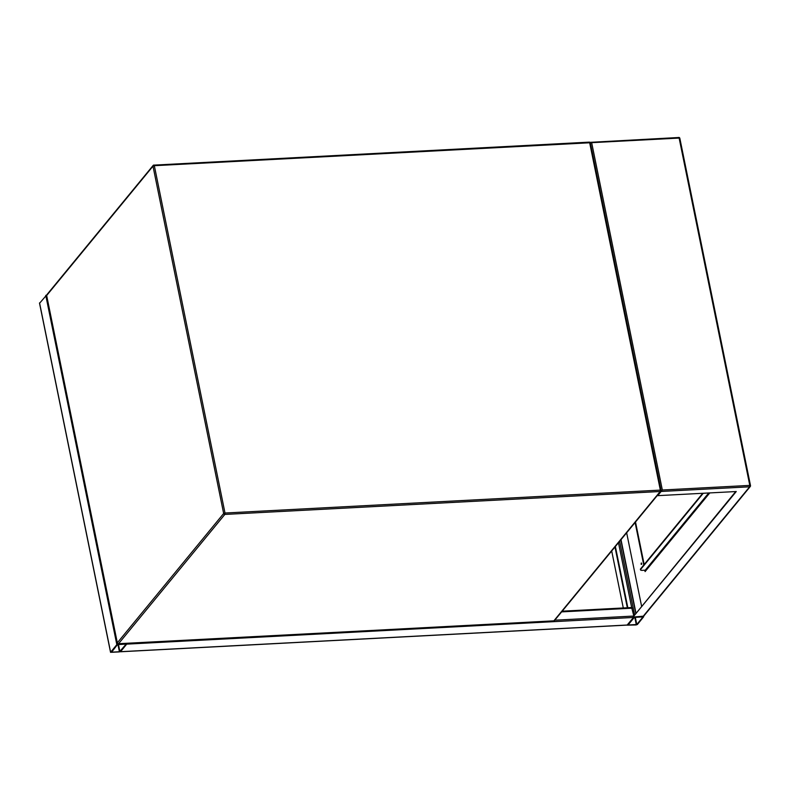 <?xml version="1.0" encoding="UTF-8"?>
<svg xmlns="http://www.w3.org/2000/svg" width="790" height="790" viewBox="0 0 790 790"><rect width="100%" height="100%" fill="white"/><g stroke="black" fill="none" stroke-linecap="round" stroke-linejoin="round"><path stroke-width="1.19" d="M39.618 303.202L46.719 294.937M110.62 652.214L120.564 651.691L126.825 643.969L116.831 644.65L110.62 652.214L39.559 302.916M119.438 651.898L126.173 644.097L117.453 644.62L111.489 652.313L119.438 651.898L117.917 644.442M631.684 607.609L633.738 615.607M633.847 617.039L627.171 625.018M120.416 651.77L126.973 643.396M636.069 624.949L637.412 624.485L643.682 616.763L633.689 617.444L627.418 625.167L636.069 624.949M628.09 624.969L636.789 624.515L643.02 616.891L634.311 617.415L628.09 624.969M627.339 607.757L614.966 546.976M627.833 607.727L615.37 546.492M623.29 607.974L611.687 550.966M641.589 563.27L641.648 564.415M641.085 564.198L641.322 562.974L641.085 564.198M735.727 491.548L633.037 617.079L736.26 491.528L657.734 495.656L662.326 490.007L591.661 142.674L590.209 142.595M657.626 495.103L657.734 495.656M589.972 142.348L678.59 137.509M661.042 490.748L661.19 491.459L749.651 486.798A1.067 0.918 -140.6 0 0 750.273 486.502A1.067 1.067 0 0 0 750.5 485.603L750.441 485.771A1.067 0.918 -140.6 0 1 750.273 486.502L643.702 616.141L633.037 617.079M635.752 613.159L620.841 539.846M635.506 522.002L644.166 564.524M645.312 570.183L645.499 571.101M626.648 532.776L641.569 606.088M635.93 612.951L621.009 539.629M709.776 492.921L645.094 571.595L644.818 570.212M643.761 565.018L635.111 522.486M645.39 570.587L645.716 570.034A1.067 0.918 39.4 0 0 645.865 569.886L709.124 492.95M645.736 570.163L646.121 569.58M645.489 571.052L646.24 570.143M703.258 493.266L640.641 569.432A2.676 0.928 -11.5 0 0 640.502 569.827A2.676 0.928 -11.5 0 0 642.26 570.35L645.242 570.192A1.067 0.918 39.4 0 0 645.716 570.034M702.735 493.286L640.542 568.938A2.676 0.928 168.5 0 0 640.404 569.343L640.502 569.827M46.659 295.5L117.325 642.823L223.659 513.49L152.993 166.167L46.659 295.5A1.067 0.918 -140.6 0 1 46.827 294.769A1.067 1.067 0 0 0 46.6 295.657L46.659 295.5M46.719 295.786L117.266 642.991A1.067 1.067 0 0 0 118.372 643.84L553.869 620.841L660.193 491.508L224.844 514.428L118.52 643.761A1.067 0.918 -140.6 0 1 117.325 642.823L117.443 643.139M224.992 513.026L660.341 490.106L589.676 142.783L154.327 165.693L224.992 513.026L223.659 513.49A1.067 0.918 -140.6 0 0 224.844 514.428L224.992 513.026M46.827 294.769L153.161 165.436A1.067 0.918 -140.6 0 0 152.993 166.167L154.327 165.693L153.931 165.051A1.067 1.067 0 0 0 153.161 165.436A1.067 0.918 -140.6 0 1 153.783 165.13L589.271 142.131L590.327 143.148M589.133 142.22L589.271 142.131A1.067 1.067 0 0 1 590.377 142.99L661.042 490.313L660.341 490.106L660.193 491.508A1.067 0.918 -140.6 0 0 660.825 491.212A1.067 1.067 0 0 0 661.042 490.313L660.993 490.472A1.067 0.918 -140.6 0 1 660.825 491.212L554.491 620.545A1.067 0.918 -140.6 0 1 553.869 620.841L553.573 620.861M554.491 620.545A1.067 1.067 0 0 1 553.721 620.93L118.174 643.722M116.831 644.65L45.771 295.361M119.942 651.72L118.451 644.413M627.467 625.009L120.564 651.691M632.227 608.172L561.611 611.885M633.363 616.072L554.768 620.199M633.689 617.444L126.775 644.126M618.481 542.71L631.664 607.53M619.627 541.308L634.548 614.63M634.775 617.237L636.286 624.692M635.308 617.207L636.789 624.515M591.661 142.674L679.133 138.072L749.799 485.396L662.326 490.007M679.775 138.438L679.835 138.28A1.067 1.067 0 0 0 678.729 137.421L679.835 138.28L750.5 485.603L749.799 485.396L749.651 486.798L642.971 616.556M645.242 570.192L708.729 492.97M640.641 569.432L640.542 568.938M110.561 652.372L39.5 303.074M126.825 643.969L126.716 643.406M627.329 625.087L120.475 651.77M631.832 607.52L562.184 611.183M643.583 616.269L643.682 616.763"/></g></svg>
